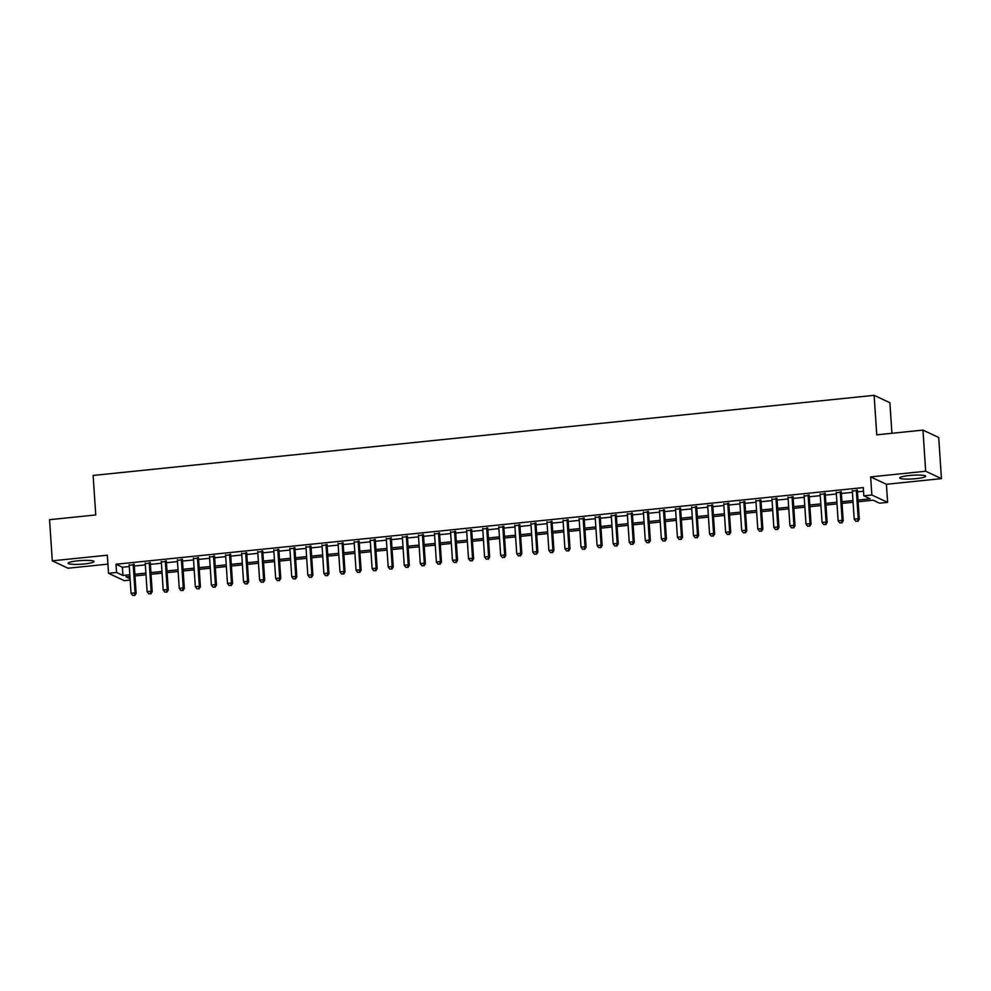 <?xml version="1.0" encoding="UTF-8"?>
<svg xmlns="http://www.w3.org/2000/svg" width="991" height="991" viewBox="0 0 991 991"><rect width="100%" height="100%" fill="white"/><g stroke="black" fill="none" stroke-linecap="round" stroke-linejoin="round"><path stroke-width="1.49" d="M84.384 563.941A12.994 1.833 176.2 0 0 94.021 561.525A12.994 1.833 176.2 0 0 77.732 560.832A12.994 1.833 176.2 0 0 68.094 563.247A12.994 1.833 176.2 0 0 84.384 563.941M916.006 478.641A12.994 1.833 176.2 0 0 925.644 476.225A12.994 1.833 176.2 0 0 909.354 475.519A12.994 1.833 176.2 0 0 899.704 477.947A12.994 1.833 176.2 0 0 916.006 478.641M130.168 580.069L124.284 580.676L108.527 573.293L116.554 572.476L122.946 575.461L129.821 574.755M891.925 433.29L889.893 402.718L874.124 395.335L93.129 475.445L95.755 514.948L49.55 519.693L52.288 560.832L68.045 568.215L107.92 564.127M874.124 395.335L876.75 434.838L922.955 430.106L938.712 437.477L941.45 478.628L925.681 471.245L870.643 476.894L871.845 495.005L887.614 502.375L879.574 503.205L873.182 500.207L858.119 501.756M870.643 476.894L886.412 484.277L941.45 478.628M886.412 484.277L887.614 502.375M922.955 430.106L925.681 471.245M134.231 564.746L129.189 565.266M150.298 563.099L145.256 563.619M166.364 561.451L161.322 561.959M182.443 559.804L177.401 560.311M198.51 558.156L193.468 558.664M214.576 556.508L209.535 557.016M230.643 554.849L225.601 555.369M246.722 553.201L241.68 553.721M262.788 551.553L257.747 552.074M278.855 549.906L273.813 550.426M294.934 548.258L289.88 548.779M311.001 546.611L305.959 547.131M327.067 544.963L322.025 545.484M343.134 543.316L338.092 543.836M359.213 541.668L354.171 542.188M375.279 540.021L370.238 540.541M391.346 538.373L386.304 538.893M407.412 536.726L402.371 537.233M423.491 535.078L418.45 535.586M439.558 533.431L434.516 533.938M455.625 531.783L450.583 532.291M471.704 530.123L466.662 530.643M487.77 528.476L482.728 528.996M503.837 526.828L498.795 527.348M519.903 525.18L514.862 525.701M535.982 523.533L530.941 524.053M552.049 521.885L547.007 522.406M568.116 520.238L563.074 520.758M584.182 518.59L579.14 519.111M600.261 516.943L595.219 517.463M616.328 515.295L611.286 515.815M632.394 513.648L627.353 514.168M648.473 512L643.432 512.508M664.54 510.353L659.498 510.861M680.606 508.705L675.565 509.213M696.673 507.058L691.631 507.565M712.752 505.398L707.71 505.918M728.819 503.75L723.777 504.27M744.885 502.103L739.843 502.623M760.952 500.455L755.91 500.975M777.031 498.807L771.989 499.328M793.097 497.16L788.056 497.68M809.164 495.512L804.122 496.033M825.243 493.865L820.201 494.385M841.309 492.217L836.268 492.738M858.008 500.071L870.209 498.82L863.818 495.822L863.272 487.597L116.009 564.238L122.401 567.236L129.276 566.53M134.318 566.01L145.343 564.882M150.384 564.362L161.409 563.235M166.451 562.715L177.476 561.587M182.517 561.067L193.555 559.94M198.596 559.42L209.621 558.292M214.663 557.772L225.688 556.645M230.73 556.124L241.754 554.985M246.809 554.477L257.833 553.337M262.875 552.829L273.9 551.69M278.942 551.182L289.967 550.042M295.008 549.534L306.046 548.395M311.087 547.874L322.112 546.747M327.154 546.227L338.179 545.1M343.22 544.579L354.245 543.452M359.287 542.932L370.324 541.804M375.366 541.284L386.391 540.157M391.433 539.637L402.457 538.509M407.499 537.989L418.524 536.862M423.578 536.342L434.603 535.214M439.645 534.694L450.67 533.567M455.711 533.047L466.736 531.919M471.778 531.399L482.815 530.259M487.857 529.751L498.882 528.612M503.924 528.104L514.948 526.964M519.99 526.456L531.015 525.317M536.057 524.809L547.094 523.669M552.136 523.149L563.161 522.022M568.202 521.501L579.227 520.374M584.269 519.854L595.294 518.727M600.348 518.206L611.373 517.079M616.414 516.559L627.439 515.431M632.481 514.911L643.506 513.784M648.548 513.264L659.585 512.136M664.627 511.616L675.651 510.489M680.693 509.969L691.718 508.841M696.76 508.321L707.785 507.194M712.826 506.674L723.864 505.534M728.905 505.026L739.93 503.886M744.972 503.378L755.997 502.239M761.038 501.731L772.063 500.591M777.117 500.083L788.142 498.944M793.184 498.423L804.209 497.296M809.251 496.776L820.275 495.649M825.317 495.128L836.354 494.001M841.396 493.481L852.421 492.354M857.463 491.833L863.508 491.214M857.376 490.57L852.334 491.09M108.527 573.293L107.325 555.195L52.288 560.832M116.009 564.238L116.554 572.476M863.818 495.822L871.845 495.005M129.932 576.452L125.931 576.861L130.081 578.806M853.078 502.276L842.053 503.403M837.011 503.924L825.986 505.051M820.944 505.571L809.907 506.698M804.865 507.219L793.841 508.346M788.799 508.866L777.774 509.993M772.732 510.514L761.695 511.641M756.653 512.161L745.628 513.288M740.587 513.809L729.562 514.948M724.52 515.456L713.495 516.596M708.454 517.104L697.416 518.243M692.375 518.751L681.35 519.891M676.308 520.399L665.283 521.539M660.241 522.059L649.216 523.186M644.162 523.706L633.138 524.834M628.096 525.354L617.071 526.481M612.029 527.001L601.004 528.129M595.963 528.649L584.925 529.776M579.884 530.296L568.859 531.424M563.817 531.944L552.792 533.071M547.75 533.592L536.726 534.719M531.684 535.239L520.647 536.366M515.605 536.887L504.58 538.014M499.538 538.534L488.513 539.674M483.472 540.182L472.447 541.321M467.393 541.829L456.368 542.969M451.326 543.477L440.301 544.616M435.26 545.124L424.235 546.264M419.193 546.784L408.156 547.912M403.114 548.432L392.089 549.559M387.047 550.079L376.023 551.207M370.981 551.727L359.956 552.854M354.914 553.374L343.877 554.502M338.835 555.022L327.81 556.149M322.769 556.669L311.744 557.797M306.702 558.317L295.677 559.444M290.623 559.965L279.598 561.092M274.557 561.612L263.532 562.739M258.49 563.26L247.465 564.399M242.423 564.907L231.386 566.047M226.344 566.555L215.32 567.694M210.278 568.202L199.253 569.342M194.211 569.85L183.186 570.989M178.145 571.51L167.107 572.637M162.066 573.157L151.041 574.284M145.999 574.805L134.974 575.932M134.863 574.247L145.888 573.108M150.929 572.587L161.954 571.46M166.996 570.94L178.033 569.813M183.075 569.292L194.1 568.165M199.141 567.645L210.166 566.518M215.208 565.997L226.233 564.87M231.275 564.35L242.312 563.222M247.354 562.702L258.378 561.575M263.42 561.055L274.445 559.927M279.487 559.407L290.512 558.28M295.553 557.76L306.591 556.632M311.632 556.112L322.657 554.972M327.699 554.465L338.724 553.325M343.766 552.817L354.803 551.677M359.844 551.169L370.869 550.03M375.911 549.522L386.936 548.382M391.978 547.862L403.003 546.735M408.044 546.214L419.082 545.087M424.123 544.567L435.148 543.44M440.19 542.919L451.215 541.792M456.256 541.272L467.281 540.145M472.323 539.624L483.36 538.497M488.402 537.977L499.427 536.849M504.469 536.329L515.493 535.202M520.535 534.682L531.572 533.554M536.614 533.034L547.639 531.907M552.681 531.387L563.706 530.247M568.747 529.739L579.772 528.599M584.814 528.092L595.851 526.952M600.893 526.444L611.918 525.304M616.959 524.796L627.984 523.657M633.026 523.137L644.051 522.009M649.093 521.489L660.13 520.362M665.172 519.841L676.196 518.714M681.238 518.194L692.263 517.067M697.305 516.546L708.342 515.419M713.384 514.899L724.409 513.772M729.45 513.251L740.475 512.124M745.517 511.604L756.542 510.476M761.583 509.956L772.621 508.829M777.662 508.309L788.687 507.181M793.729 506.661L804.754 505.521M809.796 505.014L820.821 503.874M825.875 503.366L836.899 502.226M841.941 501.719L852.966 500.579M122.401 567.236L122.946 575.461M856.311 490.074L858.218 518.714L854.192 519.123L852.297 490.483M857.339 489.963L859.284 519.21L858.218 518.714L857.475 521.117L855.865 521.291L857.475 521.117M857.896 521.316L859.284 519.21M854.192 519.123L855.865 521.291M840.244 491.722L842.139 520.362L838.126 520.77L836.231 492.131M841.272 491.61L843.205 520.857L842.139 520.362L841.396 522.765L839.798 522.938L841.396 522.765M841.83 522.963L843.205 520.857M838.126 520.77L839.798 522.938M824.178 493.369L826.073 522.009L822.059 522.418L820.152 493.778M825.193 493.258L827.138 522.505L826.073 522.009L825.33 524.412L823.719 524.586L825.33 524.412M825.763 524.623L827.138 522.505M822.059 522.418L823.719 524.586M808.099 495.017L810.006 523.657L805.993 524.066L804.085 495.426M809.127 494.905L811.072 524.152L810.006 523.657L809.263 526.06L807.653 526.233L809.263 526.06M809.684 526.271L811.072 524.152M805.993 524.066L807.653 526.233M792.032 496.664L793.94 525.304L789.914 525.713L788.018 497.073M793.06 496.553L795.005 525.8L793.94 525.304L793.196 527.72L791.586 527.881L793.196 527.72M793.618 527.918L795.005 525.8M789.914 525.713L791.586 527.881M775.965 498.312L777.861 526.952L773.847 527.361L771.939 498.721M776.994 498.2L778.926 527.447L777.861 526.952L777.117 529.367L775.519 529.528L777.117 529.367M777.551 529.566L778.926 527.447M773.847 527.361L775.519 529.528M759.899 499.96L761.794 528.599L757.781 529.008L755.873 500.368M760.915 499.86L762.859 529.095L761.794 528.599L761.051 531.015L759.44 531.176L761.051 531.015M761.472 531.213L762.859 529.095M757.781 529.008L759.44 531.176M743.82 501.607L745.727 530.247L741.702 530.656L739.806 502.016M744.848 501.508L746.793 530.742L745.727 530.247L744.984 532.663L743.374 532.824L744.984 532.663M745.405 532.861L746.793 530.742M741.702 530.656L743.374 532.824M727.753 503.255L729.661 531.894L725.635 532.303L723.74 503.663M728.781 503.155L730.714 532.39L729.661 531.894L728.905 534.31L727.307 534.471L728.905 534.31M729.339 534.508L730.714 532.39M725.635 532.303L727.307 534.471M711.687 504.902L713.582 533.542L709.568 533.951L707.661 505.311M712.702 504.803L714.647 534.038L713.582 533.542L712.839 535.958L711.228 536.119L712.839 535.958M713.272 536.156L714.647 534.038M709.568 533.951L711.228 536.119M695.608 506.55L697.515 535.19L693.502 535.598L691.594 506.971M696.636 506.451L698.581 535.685L697.515 535.19L696.772 537.605L695.162 537.766L696.772 537.605M697.193 537.803L698.581 535.685M693.502 535.598L695.162 537.766M679.541 508.197L681.449 536.837L677.423 537.258L675.528 508.618M680.569 508.098L682.514 537.333L681.449 536.837L680.706 539.253L679.095 539.414L680.706 539.253M681.127 539.451L682.514 537.333M677.423 537.258L679.095 539.414M663.475 509.845L665.37 538.485L661.356 538.906L659.461 510.266M664.503 509.746L666.435 538.993L665.37 538.485L664.627 540.9L663.029 541.061L664.627 540.9M665.06 541.098L666.435 538.993M661.356 538.906L663.029 541.061M647.408 511.492L649.303 540.132L645.29 540.553L643.382 511.913M648.424 511.393L650.369 540.64L649.303 540.132L648.56 542.548L646.95 542.709L648.56 542.548M648.994 542.746L650.369 540.64M645.29 540.553L646.95 542.709M631.329 513.152L633.237 541.78L629.223 542.201L627.315 513.561M632.357 513.041L634.302 542.288L633.237 541.78L632.493 544.195L630.883 544.369L632.493 544.195M632.915 544.393L634.302 542.288M629.223 542.201L630.883 544.369M615.262 514.8L617.17 543.44L613.144 543.848L611.249 515.209M616.291 514.688L618.235 543.935L617.17 543.44L616.427 545.843L614.816 546.016L616.427 545.843M616.848 546.041L618.235 543.935M613.144 543.848L614.816 546.016M599.196 516.447L601.091 545.087L597.077 545.496L595.17 516.856M600.224 516.336L602.156 545.583L601.091 545.087L600.348 547.49L598.75 547.664L600.348 547.49M600.781 547.689L602.156 545.583M597.077 545.496L598.75 547.664M583.117 518.095L585.024 546.735L581.011 547.143L579.103 518.504M584.145 517.983L586.09 547.23L585.024 546.735L584.281 549.138L582.671 549.311L584.281 549.138M584.702 549.348L586.09 547.23M581.011 547.143L582.671 549.311M567.05 519.742L568.958 548.382L564.932 548.791L563.037 520.151M568.078 519.631L570.023 548.878L568.958 548.382L568.215 550.785L566.604 550.959L568.215 550.785M568.636 550.996L570.023 548.878M564.932 548.791L566.604 550.959M550.984 521.39L552.891 550.03L548.865 550.439L546.97 521.799M552.012 521.278L553.944 550.525L552.891 550.03L552.136 552.445L550.538 552.606L552.136 552.445M552.569 552.644L553.944 550.525M548.865 550.439L550.538 552.606M534.917 523.037L536.812 551.677L532.799 552.086L530.891 523.446M535.933 522.926L537.878 552.173L536.812 551.677L536.069 554.093L534.459 554.254L536.069 554.093M536.503 554.291L537.878 552.173M532.799 552.086L534.459 554.254M518.838 524.685L520.746 553.325L516.732 553.734L514.825 525.094M519.866 524.586L521.811 553.82L520.746 553.325L520.002 555.74L518.392 555.901L520.002 555.74M520.424 555.939L521.811 553.82M516.732 553.734L518.392 555.901M502.771 526.332L504.679 554.972L500.653 555.381L498.758 526.741M503.8 526.233L505.744 555.468L504.679 554.972L503.936 557.388L502.326 557.549L503.936 557.388M504.357 557.586L505.744 555.468M500.653 555.381L502.326 557.549M486.705 527.98L488.6 556.62L484.587 557.029L482.691 528.389M487.733 527.881L489.665 557.115L488.6 556.62L487.857 559.035L486.259 559.197L487.857 559.035M488.29 559.234L489.665 557.115M484.587 557.029L486.259 559.197M470.638 529.628L472.534 558.267L468.52 558.676L466.612 530.036M471.654 529.528L473.599 558.763L472.534 558.267L471.79 560.683L470.18 560.844L471.79 560.683M472.224 560.881L473.599 558.763M468.52 558.676L470.18 560.844M454.559 531.275L456.467 559.915L452.453 560.324L450.546 531.696M455.587 531.176L457.532 560.41L456.467 559.915L455.724 562.331L454.113 562.492L455.724 562.331M456.145 562.529L457.532 560.41M452.453 560.324L454.113 562.492M438.493 532.923L440.4 561.563L436.374 561.984L434.479 533.344M439.521 532.824L441.466 562.058L440.4 561.563L439.657 563.978L438.047 564.139L439.657 563.978M440.078 564.176L441.466 562.058M436.374 561.984L438.047 564.139M422.426 534.57L424.321 563.21L420.308 563.631L418.4 534.991M423.454 534.471L425.387 563.718L424.321 563.21L423.578 565.626L421.98 565.787L423.578 565.626M424.012 565.824L425.387 563.718M420.308 563.631L421.98 565.787M406.347 536.218L408.255 564.858L404.241 565.279L402.334 536.639M407.375 536.119L409.32 565.365L408.255 564.858L407.512 567.273L405.901 567.434L407.512 567.273M407.933 567.471L409.32 565.365M404.241 565.279L405.901 567.434M390.281 537.878L392.188 566.505L388.162 566.926L386.267 538.286M391.309 537.766L393.254 567.013L392.188 566.505L391.445 568.921L389.835 569.094L391.445 568.921M391.866 569.119L393.254 567.013M388.162 566.926L389.835 569.094M374.214 539.525L376.109 568.165L372.096 568.574L370.2 539.934M375.242 539.414L377.175 568.661L376.109 568.165L375.366 570.568L373.768 570.742L375.366 570.568M375.8 570.766L377.175 568.661M372.096 568.574L373.768 570.742M358.147 541.173L360.043 569.813L356.029 570.221L354.121 541.582M359.163 541.061L361.108 570.308L360.043 569.813L359.299 572.216L357.689 572.389L359.299 572.216M359.733 572.414L361.108 570.308M356.029 570.221L357.689 572.389M342.068 542.82L343.976 571.46L339.963 571.869L338.055 543.229M343.097 542.709L345.041 571.956L343.976 571.46L343.233 573.863L341.622 574.037L343.233 573.863M343.654 574.074L345.041 571.956M339.963 571.869L341.622 574.037M326.002 544.468L327.91 573.108L323.884 573.516L321.988 544.877M327.03 544.356L328.975 573.603L327.91 573.108L327.166 575.511L325.556 575.684L327.166 575.511M327.587 575.721L328.975 573.603M323.884 573.516L325.556 575.684M309.935 546.115L311.831 574.755L307.817 575.164L305.922 546.524M310.963 546.004L312.896 575.251L311.831 574.755L311.087 577.171L309.489 577.332L311.087 577.171M311.521 577.369L312.896 575.251M307.817 575.164L309.489 577.332M293.869 547.763L295.764 576.403L291.75 576.812L289.843 548.172M294.884 547.651L296.829 576.898L295.764 576.403L295.021 578.818L293.41 578.979L295.021 578.818M295.442 579.017L296.829 576.898M291.75 576.812L293.41 578.979M277.79 549.41L279.697 578.05L275.684 578.459L273.776 549.819M278.818 549.311L280.763 578.546L279.697 578.05L278.954 580.466L277.344 580.627L278.954 580.466M279.375 580.664L280.763 578.546M275.684 578.459L277.344 580.627M261.723 551.058L263.631 579.698L259.605 580.107L257.71 551.467M262.751 550.959L264.696 580.193L263.631 579.698L262.888 582.113L261.277 582.274L262.888 582.113M263.309 582.312L264.696 580.193M259.605 580.107L261.277 582.274M245.657 552.705L247.552 581.345L243.538 581.754L241.631 553.114M246.685 552.606L248.617 581.841L247.552 581.345L246.809 583.761L245.211 583.922L246.809 583.761M247.242 583.959L248.617 581.841M243.538 581.754L245.211 583.922M229.578 554.353L231.485 582.993L227.472 583.402L225.564 554.762M230.606 554.254L232.551 583.488L231.485 582.993L230.742 585.408L229.132 585.57L230.742 585.408M231.163 585.607L232.551 583.488M227.472 583.402L229.132 585.57M213.511 556.001L215.419 584.64L211.393 585.049L209.497 556.422M214.539 555.901L216.484 585.136L215.419 584.64L214.675 587.056L213.065 587.217L214.675 587.056M215.097 587.254L216.484 585.136M211.393 585.049L213.065 587.217M197.444 557.648L199.34 586.288L195.326 586.709L193.431 558.069M198.473 557.549L200.405 586.783L199.34 586.288L198.596 588.704L196.998 588.865L198.596 588.704M199.03 588.902L200.405 586.783M195.326 586.709L196.998 588.865M181.378 559.296L183.273 587.936L179.26 588.357L177.352 559.717M182.394 559.197L184.338 588.443L183.273 587.936L182.53 590.351L180.919 590.512L182.53 590.351M182.963 590.549L184.338 588.443M179.26 588.357L180.919 590.512M165.299 560.943L167.206 589.583L163.193 590.004L161.285 561.364M166.327 560.844L168.272 590.091L167.206 589.583L166.463 591.999L164.853 592.16L166.463 591.999M166.884 592.197L168.272 590.091M163.193 590.004L164.853 592.16M149.232 562.603L151.14 591.231L147.114 591.652L145.219 563.012M150.26 562.492L152.205 591.738L151.14 591.231L150.397 593.646L148.786 593.82L150.397 593.646M150.818 593.844L152.205 591.738M147.114 591.652L148.786 593.82M133.166 564.251L135.061 592.891L131.047 593.299L129.152 564.659M134.194 564.139L136.126 593.386L135.061 592.891L134.318 595.294L132.72 595.467L134.318 595.294M134.751 595.492L136.126 593.386M131.047 593.299L132.72 595.467"/></g></svg>
